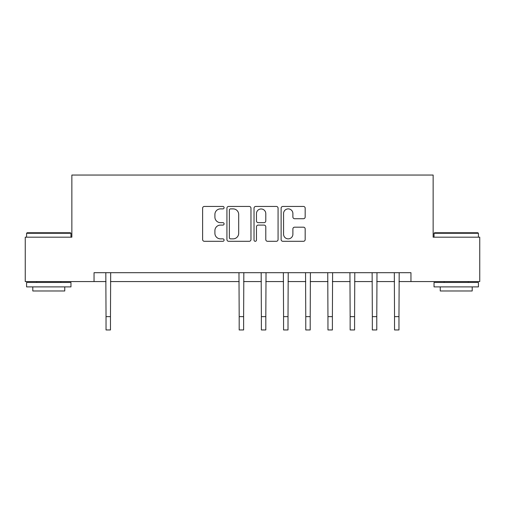 <?xml version="1.0" encoding="UTF-8"?>
<svg xmlns="http://www.w3.org/2000/svg" width="505" height="505" viewBox="0 0 505 505"><rect width="100%" height="100%" fill="white"/><g stroke="black" fill="none" stroke-linecap="round" stroke-linejoin="round"><path stroke-width="0.76" d="M224.094 207.662A1.218 1.218 0 0 0 222.875 206.444L204.361 206.444A1.742 1.742 0 0 0 202.619 208.186L202.619 239.553A1.742 1.742 0 0 0 204.361 241.302L222.875 241.302A1.218 1.218 0 0 0 224.094 240.077A1.218 1.218 0 0 0 222.875 238.859L220.477 238.859A5.574 5.574 0 0 1 214.903 233.285L214.903 230.671A5.574 5.574 0 0 1 220.477 225.091L222.875 225.091A1.218 1.218 0 0 0 224.094 223.873A1.218 1.218 0 0 0 222.875 222.655L220.477 222.655A5.574 5.574 0 0 1 214.903 217.074L214.903 214.461A5.574 5.574 0 0 1 220.477 208.887L222.875 208.887A1.218 1.218 0 0 0 224.094 207.662M303.429 218.728A1.742 1.742 0 0 0 305.171 216.986L305.171 208.186A1.742 1.742 0 0 0 303.429 206.444L282.863 206.444A1.742 1.742 0 0 0 281.121 208.186L281.121 239.553A1.742 1.742 0 0 0 282.863 241.302L303.429 241.302A1.742 1.742 0 0 0 305.171 239.553L305.171 228.923A1.742 1.742 0 0 0 303.429 227.181L294.63 227.181A1.742 1.742 0 0 0 292.887 228.923L292.887 234.2A4.659 4.659 0 0 1 288.222 238.859A4.659 4.659 0 0 1 283.564 234.2L283.564 213.546A4.659 4.659 0 0 1 288.222 208.887A4.659 4.659 0 0 1 292.887 213.546L292.887 216.986A1.742 1.742 0 0 0 294.63 218.728L303.429 218.728M94.044 281.569L25.25 281.569L25.25 237.186L71.855 237.186L71.855 175.046L433.145 175.046L433.145 237.186L479.75 237.186L479.75 281.569L410.956 281.569L410.956 272.694L94.044 272.694L94.044 281.569L106.031 281.569M250.972 208.186A1.742 1.742 0 0 0 249.23 206.444L228.67 206.444A1.742 1.742 0 0 0 226.928 208.186L226.928 239.553A1.742 1.742 0 0 0 228.67 241.302L249.23 241.302A1.742 1.742 0 0 0 250.972 239.553L250.972 208.186M255.77 206.444L276.33 206.444A1.742 1.742 0 0 1 278.072 208.186L278.072 239.553A1.742 1.742 0 0 1 276.33 241.302L267.53 241.302A1.742 1.742 0 0 1 265.788 239.553L265.788 226.833A1.742 1.742 0 0 0 264.046 225.091L258.207 225.091A1.742 1.742 0 0 0 256.464 226.833L256.464 240.077A1.218 1.218 0 0 1 255.246 241.302A1.218 1.218 0 0 1 254.028 240.077L254.028 208.186A1.742 1.742 0 0 1 255.77 206.444M110.469 281.569L239.187 281.569M243.625 281.569L261.375 281.569M265.813 281.569L283.57 281.569M288.008 281.569L305.765 281.569M310.203 281.569L327.953 281.569M332.391 281.569L350.148 281.569M354.586 281.569L372.337 281.569M376.78 281.569L394.531 281.569M398.969 281.569L410.956 281.569M230.583 208.887A1.218 1.218 0 0 0 229.365 210.105L229.365 237.64A1.218 1.218 0 0 0 230.583 238.859L233.114 238.859A5.574 5.574 0 0 0 238.688 233.285L238.688 214.461A5.574 5.574 0 0 0 233.114 208.887L230.583 208.887M265.788 213.634A4.659 4.659 0 0 0 261.129 208.969A4.659 4.659 0 0 0 256.464 213.634L256.464 220.912A1.742 1.742 0 0 0 258.207 222.655L264.046 222.655A1.742 1.742 0 0 0 265.788 220.912L265.788 213.634M105.816 272.694L106.031 316.635L110.469 316.635L110.677 272.694M106.031 316.635L106.031 329.954L110.469 329.954L110.469 316.635M27.112 232.748L70.435 232.748L70.965 233.278L26.582 233.278L27.112 232.748M48.777 286.897L26.582 286.897L26.582 282.459L70.965 282.459L70.965 286.897L48.777 286.897M64.754 286.897L64.754 290.981L32.793 290.981L32.793 286.897M434.565 232.748L477.888 232.748L478.418 233.278L434.035 233.278L434.565 232.748M456.223 286.897L434.035 286.897L434.035 282.459L478.418 282.459L478.418 286.897L456.223 286.897M472.207 286.897L472.207 290.981L440.246 290.981L440.246 286.897M238.972 272.694L239.187 316.635L243.625 316.635L243.833 272.694M239.187 316.635L239.187 329.954L243.625 329.954L243.625 316.635M261.167 272.694L261.375 316.635L265.813 316.635L266.028 272.694M261.375 316.635L261.375 329.954L265.813 329.954L265.813 316.635M283.356 272.694L283.57 316.635L288.008 316.635L288.216 272.694M283.57 316.635L283.57 329.954L288.008 329.954L288.008 316.635M305.55 272.694L305.765 316.635L310.203 316.635L310.411 272.694M305.765 316.635L305.765 329.954L310.203 329.954L310.203 316.635M327.745 272.694L327.953 316.635L332.391 316.635L332.606 272.694M327.953 316.635L327.953 329.954L332.391 329.954L332.391 316.635M349.933 272.694L350.148 316.635L354.586 316.635L354.794 272.694M350.148 316.635L350.148 329.954L354.586 329.954L354.586 316.635M372.128 272.694L372.337 316.635L376.78 316.635L376.989 272.694M372.337 316.635L372.337 329.954L376.78 329.954L376.78 316.635M394.323 272.694L394.531 316.635L398.969 316.635L399.184 272.694M394.531 316.635L394.531 329.954L398.969 329.954L398.969 316.635M26.582 237.186L26.582 233.278M36.701 282.459L36.701 281.569M60.846 282.459L60.846 281.569M70.965 237.186L70.965 233.278M434.035 237.186L434.035 233.278M444.154 282.459L444.154 281.569M468.299 282.459L468.299 281.569M478.418 237.186L478.418 233.278"/></g></svg>
